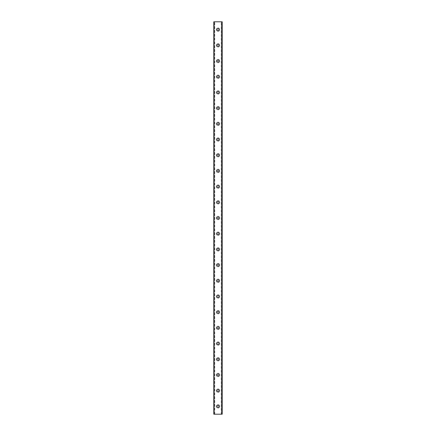 <?xml version="1.0" encoding="UTF-8"?>
<svg xmlns="http://www.w3.org/2000/svg" width="436" height="436" viewBox="0 0 436 436"><rect width="100%" height="100%" fill="white"/><g stroke="black" fill="none" stroke-linecap="round" stroke-linejoin="round"><path stroke-width="0.33" stroke-dasharray="2.18 1.64" d="M219.766 406.352A1.766 1.766 0 0 1 217.117 407.883A1.766 1.766 0 0 1 217.117 404.821A1.766 1.766 0 0 1 219.766 406.352A1.766 1.766 0 0 0 217.117 404.821A1.766 1.766 0 0 0 217.117 407.883A1.766 1.766 0 0 0 219.766 406.352M216.97 406.352A1.03 1.03 0 0 0 218 407.382A1.03 1.03 0 0 0 219.03 406.352A1.03 1.03 0 0 0 218 405.322A1.03 1.03 0 0 0 216.97 406.352M219.03 390.656A1.03 1.03 0 0 0 218 389.626A1.03 1.03 0 0 0 216.97 390.656A1.03 1.03 0 0 0 218 391.686A1.03 1.03 0 0 0 219.03 390.656M219.766 390.656A1.766 1.766 0 0 1 217.117 392.187A1.766 1.766 0 0 1 217.117 389.125A1.766 1.766 0 0 1 219.766 390.656A1.766 1.766 0 0 0 217.117 389.125A1.766 1.766 0 0 0 217.117 392.187A1.766 1.766 0 0 0 219.766 390.656M219.03 374.96A1.03 1.03 0 0 0 218 373.93A1.03 1.03 0 0 0 216.97 374.96A1.03 1.03 0 0 0 218 375.99A1.03 1.03 0 0 0 219.03 374.96M219.766 374.96A1.766 1.766 0 0 1 217.117 376.491A1.766 1.766 0 0 1 217.117 373.429A1.766 1.766 0 0 1 219.766 374.96A1.766 1.766 0 0 0 217.117 373.429A1.766 1.766 0 0 0 217.117 376.491A1.766 1.766 0 0 0 219.766 374.96M219.03 359.264A1.03 1.03 0 0 0 218 358.234A1.03 1.03 0 0 0 216.97 359.264A1.03 1.03 0 0 0 218 360.294A1.03 1.03 0 0 0 219.03 359.264M219.766 359.264A1.766 1.766 0 0 1 217.117 360.795A1.766 1.766 0 0 1 217.117 357.733A1.766 1.766 0 0 1 219.766 359.264A1.766 1.766 0 0 0 217.117 357.733A1.766 1.766 0 0 0 217.117 360.795A1.766 1.766 0 0 0 219.766 359.264M219.03 343.568A1.03 1.03 0 0 0 218 342.538A1.03 1.03 0 0 0 216.97 343.568A1.03 1.03 0 0 0 218 344.598A1.03 1.03 0 0 0 219.03 343.568M219.766 343.568A1.766 1.766 0 0 1 217.117 345.099A1.766 1.766 0 0 1 217.117 342.037A1.766 1.766 0 0 1 219.766 343.568A1.766 1.766 0 0 0 217.117 342.037A1.766 1.766 0 0 0 217.117 345.099A1.766 1.766 0 0 0 219.766 343.568M219.03 327.872A1.03 1.03 0 0 0 218 326.842A1.03 1.03 0 0 0 216.97 327.872A1.03 1.03 0 0 0 218 328.902A1.03 1.03 0 0 0 219.03 327.872M219.766 327.872A1.766 1.766 0 0 1 217.117 329.403A1.766 1.766 0 0 1 217.117 326.341A1.766 1.766 0 0 1 219.766 327.872A1.766 1.766 0 0 0 217.117 326.341A1.766 1.766 0 0 0 217.117 329.403A1.766 1.766 0 0 0 219.766 327.872M219.03 312.176A1.03 1.03 0 0 0 218 311.146A1.03 1.03 0 0 0 216.97 312.176A1.03 1.03 0 0 0 218 313.206A1.03 1.03 0 0 0 219.03 312.176M219.766 312.176A1.766 1.766 0 0 1 217.117 313.707A1.766 1.766 0 0 1 217.117 310.645A1.766 1.766 0 0 1 219.766 312.176A1.766 1.766 0 0 0 217.117 310.645A1.766 1.766 0 0 0 217.117 313.707A1.766 1.766 0 0 0 219.766 312.176M219.03 296.48A1.03 1.03 0 0 0 218 295.45A1.03 1.03 0 0 0 216.97 296.48A1.03 1.03 0 0 0 218 297.51A1.03 1.03 0 0 0 219.03 296.48M219.766 296.48A1.766 1.766 0 0 1 217.117 298.011A1.766 1.766 0 0 1 217.117 294.949A1.766 1.766 0 0 1 219.766 296.48A1.766 1.766 0 0 0 217.117 294.949A1.766 1.766 0 0 0 217.117 298.011A1.766 1.766 0 0 0 219.766 296.48M219.03 280.784A1.03 1.03 0 0 0 218 279.754A1.03 1.03 0 0 0 216.97 280.784A1.03 1.03 0 0 0 218 281.814A1.03 1.03 0 0 0 219.03 280.784M219.766 280.784A1.766 1.766 0 0 1 217.117 282.315A1.766 1.766 0 0 1 217.117 279.253A1.766 1.766 0 0 1 219.766 280.784A1.766 1.766 0 0 0 217.117 279.253A1.766 1.766 0 0 0 217.117 282.315A1.766 1.766 0 0 0 219.766 280.784M219.03 265.088A1.03 1.03 0 0 0 218 264.058A1.03 1.03 0 0 0 216.97 265.088A1.03 1.03 0 0 0 218 266.118A1.03 1.03 0 0 0 219.03 265.088M219.766 265.088A1.766 1.766 0 0 1 217.117 266.619A1.766 1.766 0 0 1 217.117 263.557A1.766 1.766 0 0 1 219.766 265.088A1.766 1.766 0 0 0 217.117 263.557A1.766 1.766 0 0 0 217.117 266.619A1.766 1.766 0 0 0 219.766 265.088M219.03 249.392A1.03 1.03 0 0 0 218 248.362A1.03 1.03 0 0 0 216.97 249.392A1.03 1.03 0 0 0 218 250.422A1.03 1.03 0 0 0 219.03 249.392M219.766 249.392A1.766 1.766 0 0 1 217.117 250.923A1.766 1.766 0 0 1 217.117 247.861A1.766 1.766 0 0 1 219.766 249.392A1.766 1.766 0 0 0 217.117 247.861A1.766 1.766 0 0 0 217.117 250.923A1.766 1.766 0 0 0 219.766 249.392M219.03 233.696A1.03 1.03 0 0 0 218 232.666A1.03 1.03 0 0 0 216.97 233.696A1.03 1.03 0 0 0 218 234.726A1.03 1.03 0 0 0 219.03 233.696M219.766 233.696A1.766 1.766 0 0 1 217.117 235.227A1.766 1.766 0 0 1 217.117 232.165A1.766 1.766 0 0 1 219.766 233.696A1.766 1.766 0 0 0 217.117 232.165A1.766 1.766 0 0 0 217.117 235.227A1.766 1.766 0 0 0 219.766 233.696M219.03 218A1.03 1.03 0 0 0 218 216.97A1.03 1.03 0 0 0 216.97 218A1.03 1.03 0 0 0 218 219.03A1.03 1.03 0 0 0 219.03 218M219.766 218A1.766 1.766 0 0 1 217.117 219.531A1.766 1.766 0 0 1 217.117 216.469A1.766 1.766 0 0 1 219.766 218A1.766 1.766 0 0 0 217.117 216.469A1.766 1.766 0 0 0 217.117 219.531A1.766 1.766 0 0 0 219.766 218M219.03 202.304A1.03 1.03 0 0 0 218 201.274A1.03 1.03 0 0 0 216.97 202.304A1.03 1.03 0 0 0 218 203.334A1.03 1.03 0 0 0 219.03 202.304M219.766 202.304A1.766 1.766 0 0 1 217.117 203.835A1.766 1.766 0 0 1 217.117 200.773A1.766 1.766 0 0 1 219.766 202.304A1.766 1.766 0 0 0 217.117 200.773A1.766 1.766 0 0 0 217.117 203.835A1.766 1.766 0 0 0 219.766 202.304M219.03 186.608A1.03 1.03 0 0 0 218 185.578A1.03 1.03 0 0 0 216.97 186.608A1.03 1.03 0 0 0 218 187.638A1.03 1.03 0 0 0 219.03 186.608M219.766 186.608A1.766 1.766 0 0 1 217.117 188.139A1.766 1.766 0 0 1 217.117 185.077A1.766 1.766 0 0 1 219.766 186.608A1.766 1.766 0 0 0 217.117 185.077A1.766 1.766 0 0 0 217.117 188.139A1.766 1.766 0 0 0 219.766 186.608M219.03 170.912A1.03 1.03 0 0 0 218 169.882A1.03 1.03 0 0 0 216.97 170.912A1.03 1.03 0 0 0 218 171.942A1.03 1.03 0 0 0 219.03 170.912M219.766 170.912A1.766 1.766 0 0 1 217.117 172.443A1.766 1.766 0 0 1 217.117 169.381A1.766 1.766 0 0 1 219.766 170.912A1.766 1.766 0 0 0 217.117 169.381A1.766 1.766 0 0 0 217.117 172.443A1.766 1.766 0 0 0 219.766 170.912M219.03 155.216A1.03 1.03 0 0 0 218 154.186A1.03 1.03 0 0 0 216.97 155.216A1.03 1.03 0 0 0 218 156.246A1.03 1.03 0 0 0 219.03 155.216M219.766 155.216A1.766 1.766 0 0 1 217.117 156.747A1.766 1.766 0 0 1 217.117 153.685A1.766 1.766 0 0 1 219.766 155.216A1.766 1.766 0 0 0 217.117 153.685A1.766 1.766 0 0 0 217.117 156.747A1.766 1.766 0 0 0 219.766 155.216M219.03 139.52A1.03 1.03 0 0 0 218 138.49A1.03 1.03 0 0 0 216.97 139.52A1.03 1.03 0 0 0 218 140.55A1.03 1.03 0 0 0 219.03 139.52M219.766 139.52A1.766 1.766 0 0 1 217.117 141.051A1.766 1.766 0 0 1 217.117 137.989A1.766 1.766 0 0 1 219.766 139.52A1.766 1.766 0 0 0 217.117 137.989A1.766 1.766 0 0 0 217.117 141.051A1.766 1.766 0 0 0 219.766 139.52M219.03 123.824A1.03 1.03 0 0 0 218 122.794A1.03 1.03 0 0 0 216.97 123.824A1.03 1.03 0 0 0 218 124.854A1.03 1.03 0 0 0 219.03 123.824M219.766 123.824A1.766 1.766 0 0 1 217.117 125.355A1.766 1.766 0 0 1 217.117 122.293A1.766 1.766 0 0 1 219.766 123.824A1.766 1.766 0 0 0 217.117 122.293A1.766 1.766 0 0 0 217.117 125.355A1.766 1.766 0 0 0 219.766 123.824M219.03 108.128A1.03 1.03 0 0 0 218 107.098A1.03 1.03 0 0 0 216.97 108.128A1.03 1.03 0 0 0 218 109.158A1.03 1.03 0 0 0 219.03 108.128M219.766 108.128A1.766 1.766 0 0 1 217.117 109.659A1.766 1.766 0 0 1 217.117 106.597A1.766 1.766 0 0 1 219.766 108.128A1.766 1.766 0 0 0 217.117 106.597A1.766 1.766 0 0 0 217.117 109.659A1.766 1.766 0 0 0 219.766 108.128M219.03 92.432A1.03 1.03 0 0 0 218 91.402A1.03 1.03 0 0 0 216.97 92.432A1.03 1.03 0 0 0 218 93.462A1.03 1.03 0 0 0 219.03 92.432M219.766 92.432A1.766 1.766 0 0 1 217.117 93.963A1.766 1.766 0 0 1 217.117 90.901A1.766 1.766 0 0 1 219.766 92.432A1.766 1.766 0 0 0 217.117 90.901A1.766 1.766 0 0 0 217.117 93.963A1.766 1.766 0 0 0 219.766 92.432M219.03 76.736A1.03 1.03 0 0 0 218 75.706A1.03 1.03 0 0 0 216.97 76.736A1.03 1.03 0 0 0 218 77.766A1.03 1.03 0 0 0 219.03 76.736M219.766 76.736A1.766 1.766 0 0 1 217.117 78.267A1.766 1.766 0 0 1 217.117 75.205A1.766 1.766 0 0 1 219.766 76.736A1.766 1.766 0 0 0 217.117 75.205A1.766 1.766 0 0 0 217.117 78.267A1.766 1.766 0 0 0 219.766 76.736M219.03 61.04A1.03 1.03 0 0 0 218 60.01A1.03 1.03 0 0 0 216.97 61.04A1.03 1.03 0 0 0 218 62.07A1.03 1.03 0 0 0 219.03 61.04M219.766 61.04A1.766 1.766 0 0 1 217.117 62.571A1.766 1.766 0 0 1 217.117 59.509A1.766 1.766 0 0 1 219.766 61.04A1.766 1.766 0 0 0 217.117 59.509A1.766 1.766 0 0 0 217.117 62.571A1.766 1.766 0 0 0 219.766 61.04M219.03 45.344A1.03 1.03 0 0 0 218 44.314A1.03 1.03 0 0 0 216.97 45.344A1.03 1.03 0 0 0 218 46.374A1.03 1.03 0 0 0 219.03 45.344M219.766 45.344A1.766 1.766 0 0 1 217.117 46.875A1.766 1.766 0 0 1 217.117 43.813A1.766 1.766 0 0 1 219.766 45.344A1.766 1.766 0 0 0 217.117 43.813A1.766 1.766 0 0 0 217.117 46.875A1.766 1.766 0 0 0 219.766 45.344M213.782 414.2L222.218 414.2L222.218 21.8L221.434 21.8L221.434 414.2L221.434 21.8L213.782 21.8L213.782 414.2M214.567 414.2L214.567 21.8L214.567 414.2M219.766 29.648A1.766 1.766 0 0 0 217.117 28.117A1.766 1.766 0 0 0 217.117 31.179A1.766 1.766 0 0 0 219.766 29.648A1.766 1.766 0 0 1 217.117 31.179A1.766 1.766 0 0 1 217.117 28.117A1.766 1.766 0 0 1 219.766 29.648M219.03 29.648A1.03 1.03 0 0 0 218 28.618A1.03 1.03 0 0 0 216.97 29.648A1.03 1.03 0 0 0 218 30.678A1.03 1.03 0 0 0 219.03 29.648M213.956 414.2L213.956 21.8M222.044 414.2L222.044 21.8M214.763 414.2L214.763 21.8M221.237 414.2L221.237 21.8"/><path stroke-width="0.65" d="M219.03 406.352A1.03 1.03 0 0 1 217.488 407.246A1.03 1.03 0 0 1 217.488 405.458A1.03 1.03 0 0 1 219.03 406.352M219.03 390.656A1.03 1.03 0 0 1 217.488 391.55A1.03 1.03 0 0 1 217.488 389.762A1.03 1.03 0 0 1 219.03 390.656M219.03 374.96A1.03 1.03 0 0 1 217.488 375.854A1.03 1.03 0 0 1 217.488 374.066A1.03 1.03 0 0 1 219.03 374.96M219.03 359.264A1.03 1.03 0 0 1 217.488 360.158A1.03 1.03 0 0 1 217.488 358.37A1.03 1.03 0 0 1 219.03 359.264M219.03 343.568A1.03 1.03 0 0 1 217.488 344.462A1.03 1.03 0 0 1 217.488 342.674A1.03 1.03 0 0 1 219.03 343.568M219.03 327.872A1.03 1.03 0 0 1 217.488 328.766A1.03 1.03 0 0 1 217.488 326.978A1.03 1.03 0 0 1 219.03 327.872M219.03 312.176A1.03 1.03 0 0 1 217.488 313.07A1.03 1.03 0 0 1 217.488 311.282A1.03 1.03 0 0 1 219.03 312.176M219.03 296.48A1.03 1.03 0 0 1 217.488 297.374A1.03 1.03 0 0 1 217.488 295.586A1.03 1.03 0 0 1 219.03 296.48M219.03 280.784A1.03 1.03 0 0 1 217.488 281.678A1.03 1.03 0 0 1 217.488 279.89A1.03 1.03 0 0 1 219.03 280.784M219.03 265.088A1.03 1.03 0 0 1 217.488 265.982A1.03 1.03 0 0 1 217.488 264.194A1.03 1.03 0 0 1 219.03 265.088M219.03 249.392A1.03 1.03 0 0 1 217.488 250.286A1.03 1.03 0 0 1 217.488 248.498A1.03 1.03 0 0 1 219.03 249.392M219.03 233.696A1.03 1.03 0 0 1 217.488 234.59A1.03 1.03 0 0 1 217.488 232.802A1.03 1.03 0 0 1 219.03 233.696M219.03 218A1.03 1.03 0 0 1 217.488 218.894A1.03 1.03 0 0 1 217.488 217.106A1.03 1.03 0 0 1 219.03 218M219.03 202.304A1.03 1.03 0 0 1 217.488 203.198A1.03 1.03 0 0 1 217.488 201.41A1.03 1.03 0 0 1 219.03 202.304M219.03 186.608A1.03 1.03 0 0 1 217.488 187.502A1.03 1.03 0 0 1 217.488 185.714A1.03 1.03 0 0 1 219.03 186.608M219.03 170.912A1.03 1.03 0 0 1 217.488 171.806A1.03 1.03 0 0 1 217.488 170.018A1.03 1.03 0 0 1 219.03 170.912M219.03 155.216A1.03 1.03 0 0 1 217.488 156.11A1.03 1.03 0 0 1 217.488 154.322A1.03 1.03 0 0 1 219.03 155.216M219.03 139.52A1.03 1.03 0 0 1 217.488 140.414A1.03 1.03 0 0 1 217.488 138.626A1.03 1.03 0 0 1 219.03 139.52M219.03 123.824A1.03 1.03 0 0 1 217.488 124.718A1.03 1.03 0 0 1 217.488 122.93A1.03 1.03 0 0 1 219.03 123.824M219.03 108.128A1.03 1.03 0 0 1 217.488 109.022A1.03 1.03 0 0 1 217.488 107.234A1.03 1.03 0 0 1 219.03 108.128M219.03 92.432A1.03 1.03 0 0 1 217.488 93.326A1.03 1.03 0 0 1 217.488 91.538A1.03 1.03 0 0 1 219.03 92.432M219.03 76.736A1.03 1.03 0 0 1 217.488 77.63A1.03 1.03 0 0 1 217.488 75.842A1.03 1.03 0 0 1 219.03 76.736M219.03 61.04A1.03 1.03 0 0 1 217.488 61.934A1.03 1.03 0 0 1 217.488 60.146A1.03 1.03 0 0 1 219.03 61.04M219.03 45.344A1.03 1.03 0 0 1 217.488 46.238A1.03 1.03 0 0 1 217.488 44.45A1.03 1.03 0 0 1 219.03 45.344M222.218 414.2L213.782 414.2L213.782 21.8L222.218 21.8L222.218 414.2M219.03 29.648A1.03 1.03 0 0 1 217.488 30.542A1.03 1.03 0 0 1 217.488 28.754A1.03 1.03 0 0 1 219.03 29.648M222.044 414.2L222.044 21.8M213.956 414.2L213.956 21.8"/></g></svg>
